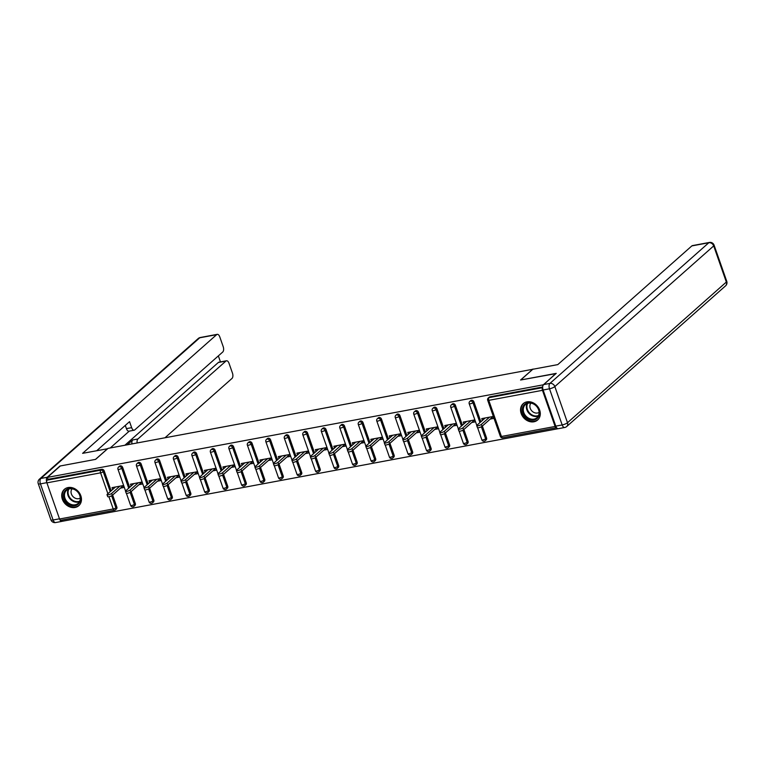 <?xml version="1.0" encoding="UTF-8"?>
<svg xmlns="http://www.w3.org/2000/svg" width="765" height="765" viewBox="0 0 765 765"><rect width="100%" height="100%" fill="white"/><g stroke="black" fill="none" stroke-linecap="round" stroke-linejoin="round"><path stroke-width="1.15" d="M75.075 507.463A10.901 8.998 -131.5 0 0 78.814 505.665A10.901 8.998 -131.5 0 0 79.799 493.549A10.901 8.998 -131.5 0 0 68.104 487.544A10.901 8.998 -131.5 0 0 64.365 489.342A10.901 8.998 -131.5 0 0 63.38 501.448A10.901 8.998 -131.5 0 0 75.075 507.463M533.913 421.783A10.901 8.998 -131.5 0 0 537.652 419.985A10.901 8.998 -131.5 0 0 538.627 407.869A10.901 8.998 -131.5 0 0 526.932 401.864A10.901 8.998 -131.5 0 0 523.193 403.662A10.901 8.998 -131.5 0 0 522.218 415.768A10.901 8.998 -131.5 0 0 533.913 421.783M62.3 519.999L62.72 521.204L558.115 428.706M61.104 520.133A2.094 1.061 -100.6 0 1 60.818 520.277A2.094 1.061 -100.6 0 1 59.546 518.995L46.895 482.858A2.094 1.061 -100.6 0 1 47.105 480.162L48.052 479.32L47.382 477.408L60.32 465.962L95.625 459.363L108.028 448.386L533.042 369.227M542.462 390.322L488.778 400.344A2.094 1.061 79.4 0 1 488.998 397.647A2.094 1.731 -131.5 0 0 488.28 397.991L489.227 397.159A2.094 1.731 48.5 0 1 489.944 396.815L488.998 397.647L542.672 387.626A2.094 1.061 79.4 0 0 542.462 390.322L555.113 426.459A2.094 1.061 79.4 0 0 556.385 427.74A2.094 1.061 79.4 0 0 556.557 427.673M489.944 396.815L542.672 386.966M532.976 369.036L520.573 380.014L555.954 373.607M555.887 373.425L543.083 385.235M47.382 477.408L542.949 384.872M482.371 420.444L481.73 418.618L492.995 416.514L493.664 418.426L490.222 419.067M48.052 479.32L101.735 469.299A2.094 1.731 48.5 0 1 104.183 470.886L111.164 490.805M112.646 495.06L116.835 507.023A2.094 1.731 48.5 0 1 116.452 508.926L115.505 509.758A2.094 1.731 -131.5 0 0 115.898 507.855L116.835 507.023M135.329 503.571A2.094 1.731 48.5 0 1 134.936 505.474L133.99 506.306A2.094 1.731 -131.5 0 0 134.382 504.403L135.329 503.571L131.14 491.608M122.668 467.434L121.721 468.266A2.094 1.731 48.5 0 0 119.273 466.688A2.094 1.731 -131.5 0 0 118.556 467.033L119.503 466.191A2.094 1.731 48.5 0 1 122.668 467.434L129.648 487.353M153.813 500.119A2.094 1.731 48.5 0 1 153.421 502.022L152.474 502.854A2.094 1.731 -131.5 0 0 152.866 500.951L153.813 500.119L149.624 488.156M141.152 463.982L140.215 464.814A2.094 1.731 48.5 0 0 137.767 463.236A2.094 1.731 -131.5 0 0 137.04 463.58L137.987 462.739A2.094 1.731 48.5 0 1 141.152 463.982L148.133 483.901M172.297 496.667A2.094 1.731 48.5 0 1 171.905 498.57L170.968 499.402A2.094 1.731 -131.5 0 0 171.35 497.499L172.297 496.667L168.109 484.704M159.646 460.53L158.699 461.362A2.094 1.731 48.5 0 0 156.251 459.784A2.094 1.731 -131.5 0 0 155.534 460.128L156.471 459.287A2.094 1.731 48.5 0 1 159.646 460.53L166.617 480.449M190.781 493.215A2.094 1.731 48.5 0 1 190.399 495.118L189.452 495.95A2.094 1.731 -131.5 0 0 189.835 494.047L190.781 493.215L186.593 481.252M178.13 457.078L177.184 457.91A2.094 1.731 48.5 0 0 174.736 456.332A2.094 1.731 -131.5 0 0 174.018 456.676L174.956 455.835A2.094 1.731 48.5 0 1 178.13 457.078L185.101 476.997M209.266 489.763A2.094 1.731 48.5 0 1 208.883 491.666L207.937 492.497A2.094 1.731 -131.5 0 0 208.319 490.594L209.266 489.763L205.077 477.8M196.615 453.626L195.668 454.458A2.094 1.731 48.5 0 0 193.22 452.88A2.094 1.731 -131.5 0 0 192.503 453.224L193.449 452.383A2.094 1.731 48.5 0 1 196.615 453.626L203.595 473.545M227.75 486.311A2.094 1.731 48.5 0 1 227.368 488.213L226.421 489.045A2.094 1.731 -131.5 0 0 226.813 487.142L227.75 486.311L223.562 474.348M215.099 450.174L214.152 451.006A2.094 1.731 48.5 0 0 211.704 449.428A2.094 1.731 -131.5 0 0 210.987 449.772L211.934 448.94A2.094 1.731 48.5 0 1 215.099 450.174L222.08 470.093M246.244 482.858A2.094 1.731 48.5 0 1 245.852 484.761L244.905 485.593A2.094 1.731 -131.5 0 0 245.297 483.69L246.244 482.858L242.056 470.896M233.583 446.722L232.637 447.554A2.094 1.731 48.5 0 0 230.189 445.976A2.094 1.731 -131.5 0 0 229.471 446.32L230.418 445.488A2.094 1.731 48.5 0 1 233.583 446.722L240.564 466.64M264.728 479.406A2.094 1.731 48.5 0 1 264.336 481.309L263.389 482.141A2.094 1.731 -131.5 0 0 263.782 480.238L264.728 479.406L260.54 467.444M252.068 443.27L251.13 444.102A2.094 1.731 48.5 0 0 248.682 442.524A2.094 1.731 -131.5 0 0 247.956 442.868L248.902 442.036A2.094 1.731 48.5 0 1 252.068 443.27L259.048 463.188M283.213 475.954A2.094 1.731 48.5 0 1 282.82 477.857L281.883 478.689A2.094 1.731 -131.5 0 0 282.266 476.786L283.213 475.954L279.024 463.992M270.561 439.818L269.615 440.65A2.094 1.731 48.5 0 0 267.167 439.072A2.094 1.731 -131.5 0 0 266.45 439.416L267.387 438.584A2.094 1.731 48.5 0 1 270.561 439.818L277.532 459.736M301.697 472.502A2.094 1.731 48.5 0 1 301.314 474.405L300.368 475.237A2.094 1.731 -131.5 0 0 300.75 473.344L301.697 472.502L297.509 460.54M289.046 436.366L288.099 437.197A2.094 1.731 48.5 0 0 285.651 435.62A2.094 1.731 -131.5 0 0 284.934 435.964L285.88 435.132A2.094 1.731 48.5 0 1 289.046 436.366L296.017 456.284M320.181 469.05A2.094 1.731 48.5 0 1 319.799 470.953L318.852 471.785A2.094 1.731 -131.5 0 0 319.244 469.892L320.181 469.05L315.993 457.088M307.53 432.914L306.583 433.755A2.094 1.731 48.5 0 0 304.135 432.168A2.094 1.731 -131.5 0 0 303.418 432.512L304.365 431.68A2.094 1.731 48.5 0 1 307.53 432.914L314.511 452.832M338.675 465.598A2.094 1.731 48.5 0 1 338.283 467.501L337.336 468.333A2.094 1.731 -131.5 0 0 337.728 466.44L338.675 465.598L334.487 453.635M326.014 429.461L325.068 430.303A2.094 1.731 48.5 0 0 322.62 428.716A2.094 1.731 -131.5 0 0 321.902 429.06L322.849 428.228A2.094 1.731 48.5 0 1 326.014 429.461L332.995 449.39M357.159 462.146A2.094 1.731 48.5 0 1 356.767 464.049L355.821 464.881A2.094 1.731 -131.5 0 0 356.213 462.988L357.159 462.146L352.971 450.183M344.499 426.009L343.561 426.851A2.094 1.731 48.5 0 0 341.104 425.264A2.094 1.731 -131.5 0 0 340.387 425.608L341.333 424.776A2.094 1.731 48.5 0 1 344.499 426.009L351.479 445.938M375.644 458.694A2.094 1.731 48.5 0 1 375.252 460.597L374.315 461.429A2.094 1.731 -131.5 0 0 374.697 459.536L375.644 458.694L371.455 446.731M362.993 422.557L362.046 423.399A2.094 1.731 48.5 0 0 359.598 421.811A2.094 1.731 -131.5 0 0 358.871 422.156L359.818 421.324A2.094 1.731 48.5 0 1 362.993 422.557L369.964 442.486M394.128 455.242A2.094 1.731 48.5 0 1 393.745 457.145L392.799 457.977A2.094 1.731 -131.5 0 0 393.181 456.083L394.128 455.242L389.94 443.279M381.477 419.105L380.53 419.947A2.094 1.731 48.5 0 0 378.082 418.359A2.094 1.731 -131.5 0 0 377.365 418.704L378.302 417.872A2.094 1.731 48.5 0 1 381.477 419.105L388.448 439.034M412.612 451.79A2.094 1.731 48.5 0 1 412.23 453.693L411.283 454.525A2.094 1.731 -131.5 0 0 411.666 452.631L412.612 451.79L408.424 439.827M399.961 415.653L399.014 416.495A2.094 1.731 48.5 0 0 396.566 414.907A2.094 1.731 -131.5 0 0 395.849 415.252L396.796 414.42A2.094 1.731 48.5 0 1 399.961 415.653L406.932 435.581M431.097 448.338A2.094 1.731 48.5 0 1 430.714 450.241L429.767 451.073A2.094 1.731 -131.5 0 0 430.159 449.179L431.097 448.338L426.908 436.375M418.445 412.201L417.499 413.043A2.094 1.731 48.5 0 0 415.051 411.455A2.094 1.731 -131.5 0 0 414.334 411.8L415.28 410.968A2.094 1.731 48.5 0 1 418.445 412.201L425.426 432.129M449.591 444.886A2.094 1.731 48.5 0 1 449.198 446.789L448.252 447.63A2.094 1.731 -131.5 0 0 448.644 445.727L449.591 444.886L445.402 432.923M436.93 408.749L435.983 409.591A2.094 1.731 48.5 0 0 433.535 408.003A2.094 1.731 -131.5 0 0 432.818 408.347L433.765 407.516A2.094 1.731 48.5 0 1 436.93 408.749L443.91 428.677M468.075 441.434A2.094 1.731 48.5 0 1 467.683 443.337L466.736 444.178A2.094 1.731 -131.5 0 0 467.128 442.275L468.075 441.434L463.886 429.481M455.414 405.297L454.477 406.139A2.094 1.731 48.5 0 0 452.029 404.551A2.094 1.731 -131.5 0 0 451.302 404.895L452.249 404.063A2.094 1.731 48.5 0 1 455.414 405.297L462.395 425.225M486.559 437.982A2.094 1.731 48.5 0 1 486.167 439.885L485.23 440.726A2.094 1.731 -131.5 0 0 485.612 438.823L486.559 437.982L482.371 426.029M473.908 401.845L472.961 402.686A2.094 1.731 48.5 0 0 470.513 401.099A2.094 1.731 -131.5 0 0 469.796 401.443L470.733 400.611A2.094 1.731 48.5 0 1 473.908 401.845L480.879 421.773M471.737 422.519L475.18 421.878L474.501 419.966L463.246 422.07L463.886 423.896M453.253 425.971L456.686 425.33L456.017 423.418L444.761 425.522L445.402 427.348M434.769 429.423L438.202 428.782L437.532 426.87L426.277 428.974L426.918 430.8M416.284 432.875L419.717 432.235L419.048 430.322L407.793 432.426L408.434 434.252M397.79 436.327L401.233 435.687L400.564 433.774L389.299 435.878L389.949 437.704M379.306 439.779L382.749 439.139L382.07 437.226L370.815 439.33L371.455 441.156M360.822 443.231L364.255 442.591L363.585 440.678L352.33 442.782L352.971 444.608M342.338 446.684L345.77 446.043L345.101 444.13L333.846 446.234L334.487 448.061M323.853 450.136L327.286 449.495L326.617 447.582L315.362 449.686L316.002 451.513M305.369 453.588L308.802 452.947L308.132 451.034L296.868 453.129L297.518 454.965M286.875 457.04L290.318 456.399L289.648 454.486L278.384 456.581L279.024 458.417M268.391 460.492L271.833 459.851L271.154 457.939L259.899 460.033L260.54 461.869M249.906 463.944L253.339 463.303L252.67 461.391L241.415 463.485L242.056 465.321M231.422 467.396L234.855 466.755L234.186 464.843L222.931 466.937L223.571 468.773M212.938 470.848L216.371 470.207L215.701 468.295L204.446 470.389L205.087 472.225M194.444 474.3L197.886 473.659L197.217 471.747L185.952 473.841L186.603 475.677M175.96 477.752L179.402 477.111L178.723 475.199L167.468 477.293L168.109 479.129M157.475 481.204L160.908 480.563L160.239 478.651L148.984 480.745L149.624 482.581M138.991 484.656L142.424 484.016L141.755 482.093L130.499 484.197L131.14 486.033M120.507 488.108L123.94 487.468L123.27 485.546L112.015 487.649L112.656 489.485M485.173 417.977L476.987 425.216A2.582 0.65 -19.3 0 0 476.738 425.656A2.582 0.65 -19.3 0 0 478.727 425.627A2.582 0.65 -19.3 0 0 481.376 424.393L489.552 417.155M481.376 424.393L482.046 426.315A2.582 0.65 160.7 0 1 479.397 427.539A2.582 0.65 160.7 0 1 477.417 427.578L476.738 425.656M482.046 426.315L493.023 416.59M466.679 421.429L458.503 428.668A2.582 0.65 -19.3 0 0 458.254 429.108A2.582 0.65 -19.3 0 0 460.243 429.079A2.582 0.65 -19.3 0 0 462.892 427.845L471.068 420.607M462.892 427.845L463.561 429.767A2.582 0.65 160.7 0 1 460.913 430.991A2.582 0.65 160.7 0 1 458.924 431.03L458.254 429.108M463.561 429.767L474.53 420.042M448.194 424.881L440.018 432.12A2.582 0.65 -19.3 0 0 439.77 432.56A2.582 0.65 -19.3 0 0 441.759 432.531A2.582 0.65 -19.3 0 0 444.398 431.297L452.584 424.059M444.398 431.297L445.077 433.22A2.582 0.65 160.7 0 1 442.428 434.444A2.582 0.65 160.7 0 1 440.439 434.482L439.77 432.56M445.077 433.22L456.045 423.494M429.71 428.333L421.534 435.572A2.582 0.65 -19.3 0 0 421.286 436.012A2.582 0.65 -19.3 0 0 423.265 435.983A2.582 0.65 -19.3 0 0 425.914 434.75L434.099 427.511M425.914 434.75L426.583 436.672A2.582 0.65 160.7 0 1 423.934 437.896A2.582 0.65 160.7 0 1 421.955 437.934L421.286 436.012M426.583 436.672L437.561 426.947M411.226 431.785L403.05 439.024A2.582 0.65 -19.3 0 0 402.801 439.464A2.582 0.65 -19.3 0 0 404.781 439.435A2.582 0.65 -19.3 0 0 407.429 438.202L415.605 430.963M407.429 438.202L408.099 440.124A2.582 0.65 160.7 0 1 405.45 441.348A2.582 0.65 160.7 0 1 403.471 441.386L402.801 439.464M408.099 440.124L419.077 430.399M392.741 435.228L384.556 442.476A2.582 0.65 -19.3 0 0 384.317 442.916A2.582 0.65 -19.3 0 0 386.296 442.887A2.582 0.65 -19.3 0 0 388.945 441.654L397.121 434.415M388.945 441.654L389.615 443.576A2.582 0.65 160.7 0 1 386.966 444.8A2.582 0.65 160.7 0 1 384.986 444.838L384.317 442.916M389.615 443.576L400.592 433.851M537.508 418.12A9.429 7.784 48.5 0 1 525.479 417.011A9.429 7.784 48.5 0 1 524.283 404.685A9.429 7.784 48.5 0 1 536.313 405.804A9.429 7.784 48.5 0 1 537.508 418.12M525.067 404.924A8.731 7.21 -131.5 0 0 525.976 416.131A8.731 7.21 -131.5 0 0 536.982 417.68A8.731 7.21 -131.5 0 0 537.317 417.365A8.731 7.21 -131.5 0 0 536.399 406.158A8.731 7.21 -131.5 0 0 525.402 404.599A8.731 7.21 -131.5 0 0 525.067 404.924M530.92 403.136A6.216 5.135 -131.5 0 0 531.656 410.728A6.216 5.135 -131.5 0 0 539.105 412.373M524.102 402.973A10.834 8.941 -131.5 0 0 523.719 403.298A10.834 8.941 -131.5 0 0 523.298 403.691A10.834 8.941 -131.5 0 0 524.436 417.585A10.834 8.941 -131.5 0 0 538.072 419.516A10.834 8.941 -131.5 0 0 538.445 419.163M78.671 503.8A9.429 7.784 48.5 0 1 66.641 502.681A9.429 7.784 48.5 0 1 65.446 490.365A9.429 7.784 48.5 0 1 77.475 491.474A9.429 7.784 48.5 0 1 78.671 503.8M66.23 490.604A8.731 7.21 -131.5 0 0 67.148 501.802A8.731 7.21 -131.5 0 0 78.145 503.36A8.731 7.21 -131.5 0 0 78.479 503.035A8.731 7.21 -131.5 0 0 77.571 491.838A8.731 7.21 -131.5 0 0 66.565 490.279A8.731 7.21 -131.5 0 0 66.23 490.604M72.092 488.816A6.216 5.135 -131.5 0 0 72.828 496.409A6.216 5.135 -131.5 0 0 80.268 498.053M65.274 488.653A10.834 8.941 -131.5 0 0 64.882 488.969A10.834 8.941 -131.5 0 0 64.47 489.37A10.834 8.941 -131.5 0 0 65.599 503.265A10.834 8.941 -131.5 0 0 79.244 505.187A10.834 8.941 -131.5 0 0 79.608 504.843M543.112 389.997L555.773 426.134L562.17 424.938L549.509 388.802L543.112 389.997A4.188 2.123 -100.6 0 1 543.542 384.594L556.241 373.358L520.688 379.995L532.794 369.275L557.8 364.609L691.847 245.909A4.188 2.123 -100.6 0 1 692.421 245.613L709.365 242.448A4.188 2.123 79.4 0 0 708.801 242.744L691.847 245.909M564.704 427.492A4.188 4.188 0 0 0 566.722 426.507A4.188 3.462 -131.5 0 0 567.496 422.71L726.348 282.046L713.697 245.909L554.835 386.574L567.496 422.71A4.188 1.052 -19.3 0 1 562.17 424.938A4.188 2.123 79.4 0 0 564.704 427.492L558.307 428.687A4.188 2.123 -100.6 0 1 555.773 426.134M107.636 448.73L82.61 453.339L216.667 334.64L199.722 337.795L40.861 478.46L47.267 477.264L59.957 466.028L95.51 459.382L107.616 448.663M127.248 444.79L132.718 439.952L137.93 438.976L225.924 361.07L218.341 362.486A4.188 2.123 -100.6 0 1 218.914 362.189L226.497 360.774A4.188 2.123 79.4 0 0 225.924 361.07M137.93 438.976A4.188 2.123 79.4 0 0 137.145 442.945M165.03 437.743L232.005 378.436A4.188 2.123 79.4 0 0 232.436 373.033L229.031 363.327A4.188 2.123 79.4 0 0 226.497 360.774M134.181 430.207L128.969 431.183A4.188 2.123 -100.6 0 1 126.426 428.63L131.647 427.654A4.188 2.123 79.4 0 0 134.181 430.207A4.188 2.123 79.4 0 0 134.755 429.911L222.749 352.005A4.188 2.123 79.4 0 0 223.179 346.602L219.775 336.896A4.188 2.123 79.4 0 0 217.241 334.343A4.188 2.123 79.4 0 0 216.667 334.64M220.454 361.902L218.35 355.897M131.647 427.654L129.543 421.649L96.734 450.7M59.804 519.55A4.188 2.123 79.4 0 0 62.032 521.357A4.188 2.123 79.4 0 0 62.606 521.061L62.654 521.022M47.267 477.264A4.188 2.123 79.4 0 0 46.818 482.629M124.886 445.24L218.341 362.486M129.275 431.125L110.256 447.965M126.426 428.63L125.297 425.407M131.934 443.92A4.188 2.123 -100.6 0 1 132.718 439.952M374.257 438.68L366.072 445.928A2.582 0.65 -19.3 0 0 365.823 446.368A2.582 0.65 -19.3 0 0 367.812 446.339A2.582 0.65 -19.3 0 0 370.461 445.106L378.637 437.867M370.461 445.106L371.13 447.028A2.582 0.65 160.7 0 1 368.481 448.252A2.582 0.65 160.7 0 1 366.492 448.29L365.823 446.368M371.13 447.028L382.098 437.303M355.763 442.132L347.587 449.38A2.582 0.65 -19.3 0 0 347.339 449.82A2.582 0.65 -19.3 0 0 349.328 449.791A2.582 0.65 -19.3 0 0 351.976 448.558L360.152 441.319M351.976 448.558L352.646 450.47A2.582 0.65 160.7 0 1 349.997 451.704A2.582 0.65 160.7 0 1 348.008 451.742L347.339 449.82M352.646 450.47L363.614 440.755M337.279 445.584L329.103 452.832A2.582 0.65 -19.3 0 0 328.854 453.272A2.582 0.65 -19.3 0 0 330.834 453.243A2.582 0.65 -19.3 0 0 333.483 452.01L341.668 444.771M333.483 452.01L334.162 453.922A2.582 0.65 160.7 0 1 331.513 455.156A2.582 0.65 160.7 0 1 329.524 455.194L328.854 453.272M334.162 453.922L345.13 444.207M318.795 449.036L310.619 456.284A2.582 0.65 -19.3 0 0 310.37 456.724A2.582 0.65 -19.3 0 0 312.349 456.695A2.582 0.65 -19.3 0 0 314.998 455.462L323.184 448.223M314.998 455.462L315.668 457.374A2.582 0.65 160.7 0 1 313.019 458.608A2.582 0.65 160.7 0 1 311.039 458.646L310.37 456.724M315.668 457.374L326.645 447.659M300.31 452.488L292.134 459.736A2.582 0.65 -19.3 0 0 291.886 460.176A2.582 0.65 -19.3 0 0 293.865 460.148A2.582 0.65 -19.3 0 0 296.514 458.914L304.69 451.675M296.514 458.914L297.183 460.826A2.582 0.65 160.7 0 1 294.535 462.06A2.582 0.65 160.7 0 1 292.555 462.098L291.886 460.176M297.183 460.826L308.161 451.111M281.826 455.94L273.641 463.188A2.582 0.65 -19.3 0 0 273.392 463.628A2.582 0.65 -19.3 0 0 275.381 463.6A2.582 0.65 -19.3 0 0 278.03 462.366L286.206 455.127M278.03 462.366L278.699 464.279A2.582 0.65 160.7 0 1 276.05 465.512A2.582 0.65 160.7 0 1 274.071 465.55L273.392 463.628M278.699 464.279L289.677 454.563M263.332 459.392L255.156 466.64A2.582 0.65 -19.3 0 0 254.908 467.08A2.582 0.65 -19.3 0 0 256.897 467.052A2.582 0.65 -19.3 0 0 259.545 465.818L267.721 458.579M259.545 465.818L260.215 467.731A2.582 0.65 160.7 0 1 257.566 468.964A2.582 0.65 160.7 0 1 255.577 469.002L254.908 467.08M260.215 467.731L271.183 458.015M244.848 462.844L236.672 470.093A2.582 0.65 -19.3 0 0 236.423 470.532A2.582 0.65 -19.3 0 0 238.412 470.504A2.582 0.65 -19.3 0 0 241.061 469.27L249.237 462.031M241.061 469.27L241.73 471.183A2.582 0.65 160.7 0 1 239.082 472.416A2.582 0.65 160.7 0 1 237.093 472.454L236.423 470.532M241.73 471.183L252.699 461.467M226.364 466.296L218.188 473.545A2.582 0.65 -19.3 0 0 217.939 473.984A2.582 0.65 -19.3 0 0 219.918 473.956A2.582 0.65 -19.3 0 0 222.567 472.722L230.753 465.483M222.567 472.722L223.237 474.635A2.582 0.65 160.7 0 1 220.588 475.868A2.582 0.65 160.7 0 1 218.608 475.907L217.939 473.984M223.237 474.635L234.214 464.919M207.879 469.748L199.703 476.997A2.582 0.65 -19.3 0 0 199.455 477.437A2.582 0.65 -19.3 0 0 201.434 477.408A2.582 0.65 -19.3 0 0 204.083 476.174L212.259 468.935M204.083 476.174L204.752 478.087A2.582 0.65 160.7 0 1 202.103 479.32A2.582 0.65 160.7 0 1 200.124 479.349L199.455 477.437M204.752 478.087L215.73 468.371M189.395 473.2L181.209 480.449A2.582 0.65 -19.3 0 0 180.97 480.889A2.582 0.65 -19.3 0 0 182.95 480.86A2.582 0.65 -19.3 0 0 185.599 479.626L193.774 472.388M185.599 479.626L186.268 481.539A2.582 0.65 160.7 0 1 183.619 482.772A2.582 0.65 160.7 0 1 181.64 482.801L180.97 480.889M186.268 481.539L197.246 471.823M170.911 476.652L162.725 483.901A2.582 0.65 -19.3 0 0 162.476 484.341A2.582 0.65 -19.3 0 0 164.465 484.312A2.582 0.65 -19.3 0 0 167.114 483.078L175.29 475.84M167.114 483.078L167.784 484.991A2.582 0.65 160.7 0 1 165.135 486.224A2.582 0.65 160.7 0 1 163.155 486.253L162.476 484.341M167.784 484.991L178.761 475.275M152.417 480.104L144.241 487.353A2.582 0.65 -19.3 0 0 143.992 487.793A2.582 0.65 -19.3 0 0 145.981 487.764A2.582 0.65 -19.3 0 0 148.63 486.53L156.806 479.292M148.63 486.53L149.299 488.443A2.582 0.65 160.7 0 1 146.651 489.677A2.582 0.65 160.7 0 1 144.662 489.705L143.992 487.793M149.299 488.443L160.268 478.727M133.932 483.557L125.756 490.805A2.582 0.65 -19.3 0 0 125.508 491.245A2.582 0.65 -19.3 0 0 127.487 491.216A2.582 0.65 -19.3 0 0 130.136 489.983L138.322 482.744M130.136 489.983L130.815 491.895A2.582 0.65 160.7 0 1 128.166 493.129A2.582 0.65 160.7 0 1 126.177 493.157L125.508 491.245M130.815 491.895L141.783 482.18M115.448 487.009L107.272 494.257A2.582 0.65 -19.3 0 0 107.024 494.697A2.582 0.65 -19.3 0 0 109.003 494.659A2.582 0.65 -19.3 0 0 111.652 493.435L119.837 486.196M111.652 493.435L112.321 495.347A2.582 0.65 160.7 0 1 109.672 496.581A2.582 0.65 160.7 0 1 107.693 496.609L107.024 494.697M112.321 495.347L123.299 485.632M488.28 397.991A2.094 2.094 0 0 0 487.688 400.258A2.094 0.526 160.7 0 0 488.778 400.344L501.438 436.48L555.113 426.459M487.688 400.258L500.348 436.394A2.094 0.526 160.7 0 0 501.438 436.48A2.094 1.061 79.4 0 0 502.71 437.762L556.385 427.74M59.546 518.995L113.23 508.974L108.946 496.743M107.884 493.712L100.578 472.837L46.895 482.858M47.105 480.162L100.789 470.14L101.735 469.299M104.183 470.886L103.237 471.718A2.094 0.526 -19.3 0 1 100.578 472.837A2.094 1.061 -100.6 0 1 100.789 470.14A2.094 1.731 48.5 0 1 103.237 471.718L110.217 491.646M60.818 520.277L114.501 510.255A2.094 2.094 0 0 0 115.505 509.758A2.094 1.731 -131.5 0 1 114.788 510.102A2.094 1.061 -100.6 0 1 114.501 510.255A2.094 1.061 -100.6 0 1 113.23 508.974A2.094 0.526 -19.3 0 0 115.898 507.855L111.671 495.787M469.796 401.443A2.094 2.094 0 0 0 469.203 403.71A2.094 0.526 160.7 0 0 470.293 403.796A2.094 0.526 -19.3 0 0 472.961 402.686L479.932 422.605M481.386 426.755L485.612 438.823A2.094 0.526 -19.3 0 1 482.954 439.932A2.094 0.526 160.7 0 1 481.854 439.846A2.094 2.094 0 0 0 485.23 440.726A2.094 1.731 -131.5 0 1 484.503 441.07M451.302 404.895A2.094 2.094 0 0 0 450.719 407.162A2.094 0.526 160.7 0 0 451.809 407.248A2.094 0.526 -19.3 0 0 454.477 406.139L461.448 426.057M462.901 430.207L467.128 442.275A2.094 0.526 -19.3 0 1 464.46 443.384A2.094 0.526 160.7 0 1 463.37 443.298A2.094 2.094 0 0 0 466.736 444.178A2.094 1.731 -131.5 0 1 466.019 444.522M432.818 408.347A2.094 2.094 0 0 0 432.235 410.614A2.094 0.526 160.7 0 0 433.325 410.7A2.094 0.526 -19.3 0 0 435.983 409.591L442.964 429.509M444.417 433.659L448.644 445.727A2.094 0.526 -19.3 0 1 445.976 446.837A2.094 0.526 160.7 0 1 444.886 446.75A2.094 2.094 0 0 0 448.252 447.63A2.094 1.731 -131.5 0 1 447.535 447.974M414.334 411.8A2.094 2.094 0 0 0 413.741 414.066A2.094 0.526 160.7 0 0 414.84 414.152A2.094 0.526 -19.3 0 0 417.499 413.043L424.479 432.961M425.933 437.111L430.159 449.179A2.094 0.526 -19.3 0 1 427.492 450.289A2.094 0.526 160.7 0 1 426.401 450.203A2.094 2.094 0 0 0 429.767 451.073A2.094 1.731 -131.5 0 1 429.05 451.427M395.849 415.252A2.094 2.094 0 0 0 395.256 417.518A2.094 0.526 160.7 0 0 396.356 417.604A2.094 0.526 -19.3 0 0 399.014 416.495L405.995 436.413M407.449 440.564L411.666 452.631A2.094 0.526 -19.3 0 1 409.007 453.741A2.094 0.526 160.7 0 1 407.917 453.655A2.094 2.094 0 0 0 411.283 454.525A2.094 1.731 -131.5 0 1 410.566 454.879M377.365 418.704A2.094 2.094 0 0 0 376.772 420.97A2.094 0.526 160.7 0 0 377.862 421.056A2.094 0.526 -19.3 0 0 380.53 419.947L387.501 439.865M388.955 444.016L393.181 456.083A2.094 0.526 -19.3 0 1 390.523 457.193A2.094 0.526 160.7 0 1 389.423 457.107A2.094 2.094 0 0 0 392.799 457.977A2.094 1.731 -131.5 0 1 392.082 458.331M358.871 422.156A2.094 2.094 0 0 0 358.288 424.422A2.094 0.526 160.7 0 0 359.378 424.508A2.094 0.526 -19.3 0 0 362.046 423.399L369.017 443.318M370.47 447.468L374.697 459.536A2.094 0.526 -19.3 0 1 372.039 460.645A2.094 0.526 160.7 0 1 370.939 460.559A2.094 2.094 0 0 0 374.315 461.429A2.094 1.731 -131.5 0 1 373.588 461.783M340.387 425.608A2.094 2.094 0 0 0 339.803 427.874A2.094 0.526 160.7 0 0 340.894 427.96A2.094 0.526 -19.3 0 0 343.561 426.851L350.533 446.77M351.986 450.92L356.213 462.988A2.094 0.526 -19.3 0 1 353.545 464.097A2.094 0.526 160.7 0 1 352.455 464.011A2.094 2.094 0 0 0 355.821 464.881A2.094 1.731 -131.5 0 1 355.103 465.235M321.902 429.06A2.094 2.094 0 0 0 321.319 431.326A2.094 0.526 160.7 0 0 322.409 431.412A2.094 0.526 -19.3 0 0 325.068 430.303L332.048 450.222M333.502 454.372L337.728 466.44A2.094 0.526 -19.3 0 1 335.06 467.549A2.094 0.526 160.7 0 1 333.97 467.463A2.094 2.094 0 0 0 337.336 468.333A2.094 1.731 -131.5 0 1 336.619 468.687M303.418 432.512A2.094 2.094 0 0 0 302.825 434.778A2.094 0.526 160.7 0 0 303.925 434.864A2.094 0.526 -19.3 0 0 306.583 433.755L313.564 453.674M315.017 457.824L319.244 469.892A2.094 0.526 -19.3 0 1 316.576 471.001A2.094 0.526 160.7 0 1 315.486 470.915A2.094 2.094 0 0 0 318.852 471.785A2.094 1.731 -131.5 0 1 318.135 472.139M284.934 435.964A2.094 2.094 0 0 0 284.341 438.23A2.094 0.526 160.7 0 0 285.431 438.316A2.094 0.526 -19.3 0 0 288.099 437.197L295.08 457.126M296.524 461.276L300.75 473.344A2.094 0.526 -19.3 0 1 298.092 474.453A2.094 0.526 160.7 0 1 297.002 474.367A2.094 2.094 0 0 0 300.368 475.237A2.094 1.731 -131.5 0 1 299.651 475.591M266.45 439.416A2.094 2.094 0 0 0 265.857 441.682A2.094 0.526 160.7 0 0 266.947 441.768A2.094 0.526 -19.3 0 0 269.615 440.65L276.586 460.578M278.039 464.728L282.266 476.786A2.094 0.526 -19.3 0 1 279.608 477.905A2.094 0.526 160.7 0 1 278.508 477.819A2.094 2.094 0 0 0 281.883 478.689A2.094 1.731 -131.5 0 1 281.157 479.043M247.956 442.868A2.094 2.094 0 0 0 247.372 445.134A2.094 0.526 160.7 0 0 248.462 445.22A2.094 0.526 -19.3 0 0 251.13 444.102L258.101 464.03M259.555 468.18L263.782 480.238A2.094 0.526 -19.3 0 1 261.114 481.357A2.094 0.526 160.7 0 1 260.024 481.271A2.094 2.094 0 0 0 263.389 482.141A2.094 1.731 -131.5 0 1 262.672 482.486M229.471 446.32A2.094 2.094 0 0 0 228.888 448.586A2.094 0.526 160.7 0 0 229.978 448.673A2.094 0.526 -19.3 0 0 232.637 447.554L239.617 467.482M241.071 471.632L245.297 483.69A2.094 0.526 -19.3 0 1 242.629 484.809A2.094 0.526 160.7 0 1 241.539 484.723A2.094 2.094 0 0 0 244.905 485.593A2.094 1.731 -131.5 0 1 244.188 485.938M210.987 449.772A2.094 2.094 0 0 0 210.394 452.039A2.094 0.526 160.7 0 0 211.494 452.125A2.094 0.526 -19.3 0 0 214.152 451.006L221.133 470.934M222.586 475.084L226.813 487.142A2.094 0.526 -19.3 0 1 224.145 488.261A2.094 0.526 160.7 0 1 223.055 488.175A2.094 2.094 0 0 0 226.421 489.045A2.094 1.731 -131.5 0 1 225.704 489.39M192.503 453.224A2.094 2.094 0 0 0 191.91 455.491A2.094 0.526 160.7 0 0 193.01 455.577A2.094 0.526 -19.3 0 0 195.668 454.458L202.648 474.386M204.102 478.536L208.319 490.594A2.094 0.526 -19.3 0 1 205.661 491.713A2.094 0.526 160.7 0 1 204.571 491.627A2.094 2.094 0 0 0 207.937 492.497A2.094 1.731 -131.5 0 1 207.219 492.842M174.018 456.676A2.094 2.094 0 0 0 173.426 458.943A2.094 0.526 160.7 0 0 174.516 459.029A2.094 0.526 -19.3 0 0 177.184 457.91L184.164 477.838M185.608 481.988L189.835 494.047A2.094 0.526 -19.3 0 1 187.176 495.165A2.094 0.526 160.7 0 1 186.086 495.079A2.094 2.094 0 0 0 189.452 495.95A2.094 1.731 -131.5 0 1 188.735 496.294M155.534 460.128A2.094 2.094 0 0 0 154.941 462.395A2.094 0.526 160.7 0 0 156.031 462.481A2.094 0.526 -19.3 0 0 158.699 461.362L165.67 481.29M167.124 485.431L171.35 497.499A2.094 0.526 -19.3 0 1 168.692 498.617A2.094 0.526 160.7 0 1 167.592 498.531A2.094 2.094 0 0 0 170.968 499.402A2.094 1.731 -131.5 0 1 170.241 499.746M137.04 463.58A2.094 2.094 0 0 0 136.457 465.837A2.094 0.526 160.7 0 0 137.547 465.933A2.094 0.526 -19.3 0 0 140.215 464.814L147.186 484.742M148.639 488.883L152.866 500.951A2.094 0.526 -19.3 0 1 150.198 502.07A2.094 0.526 160.7 0 1 149.108 501.983A2.094 2.094 0 0 0 152.474 502.854A2.094 1.731 -131.5 0 1 151.757 503.198M118.556 467.033A2.094 2.094 0 0 0 117.973 469.289A2.094 0.526 160.7 0 0 119.063 469.385A2.094 0.526 -19.3 0 0 121.721 468.266L128.702 488.194M130.155 492.335L134.382 504.403A2.094 0.526 -19.3 0 1 131.714 505.522A2.094 0.526 160.7 0 1 130.624 505.435A2.094 2.094 0 0 0 133.99 506.306A2.094 1.731 -131.5 0 1 133.273 506.65M538.283 416.045A8.731 7.21 48.5 0 1 528.873 413.196A8.731 7.21 48.5 0 1 527.181 403.509M527.764 403.308A8.444 6.971 -131.5 0 0 529.342 412.784A8.444 6.971 -131.5 0 0 538.55 415.491M79.445 501.725A8.731 7.21 48.5 0 1 70.036 498.876A8.731 7.21 48.5 0 1 68.343 489.189M68.927 488.988A8.444 6.971 -131.5 0 0 70.504 498.455A8.444 6.971 -131.5 0 0 79.713 501.171M543.542 384.594L549.939 383.399L708.801 242.744A4.188 3.462 -131.5 0 1 713.697 245.909A4.188 1.052 -19.3 0 0 714.099 245.182L726.75 281.319A4.188 1.052 160.7 0 1 726.348 282.046A4.188 3.462 -131.5 0 1 725.574 285.842A4.188 4.188 0 0 0 726.75 281.319M549.939 383.399A4.188 2.123 79.4 0 0 549.509 388.802A4.188 1.052 160.7 0 0 554.835 386.574A4.188 3.462 -131.5 0 0 549.939 383.399M46.828 482.667L40.44 483.863L53.091 519.999L59.479 518.804M200.296 337.508A4.188 4.188 0 0 0 198.278 338.493A4.188 3.462 -131.5 0 1 199.722 337.795A4.188 2.123 -100.6 0 1 200.296 337.508L217.241 334.343M55.635 522.552A4.188 2.123 -100.6 0 1 53.091 519.999A4.188 1.052 -19.3 0 1 50.901 519.817A4.188 4.188 0 0 0 55.635 522.552L62.032 521.357M39.426 479.158A4.188 4.188 0 0 0 38.25 483.681A4.188 1.052 160.7 0 0 40.44 483.863A4.188 2.123 -100.6 0 1 40.861 478.46A4.188 3.462 -131.5 0 0 39.426 479.158L198.278 338.493M500.348 436.394A2.094 2.094 0 0 0 502.71 437.762M469.203 403.71L476.805 425.417M477.618 427.731L481.854 439.846M450.719 407.162L458.321 428.869M459.124 431.183L463.37 443.298M432.235 410.614L439.837 432.321M440.64 434.635L444.886 446.75M413.741 414.066L421.343 435.773M422.156 438.087L426.401 450.203M395.256 417.518L402.859 439.225M403.671 441.539L407.917 453.655M376.772 420.97L384.374 442.677M385.187 444.991L389.423 457.107M358.288 424.422L365.89 446.129M366.703 448.443L370.939 460.559M339.803 427.874L347.406 449.581M348.209 451.895L352.455 464.011M321.319 431.326L328.921 453.033M329.725 455.347L333.97 467.463M302.825 434.778L310.427 456.485M311.24 458.799L315.486 470.915M284.341 438.23L291.943 459.937M292.756 462.242L297.002 474.367M265.857 441.682L273.459 463.389M274.272 465.694L278.508 477.819M247.372 445.134L254.975 466.841M255.778 469.146L260.024 481.271M228.888 448.586L236.49 470.293M237.293 472.598L241.539 484.723M210.394 452.039L217.996 473.745M218.809 476.05L223.055 488.175M191.91 455.491L199.512 477.197M200.325 479.502L204.571 491.627M173.426 458.943L181.028 480.649M181.84 482.954L186.086 495.079M154.941 462.395L162.543 484.102M163.356 486.406L167.592 498.531M136.457 465.837L144.059 487.554M144.862 489.858L149.108 501.983M117.973 469.289L125.575 491.006M126.378 493.31L130.624 505.435M714.099 245.182A4.188 4.188 0 0 0 709.365 242.448M566.722 426.507L725.574 285.842M50.901 519.817L38.25 483.681"/></g></svg>
